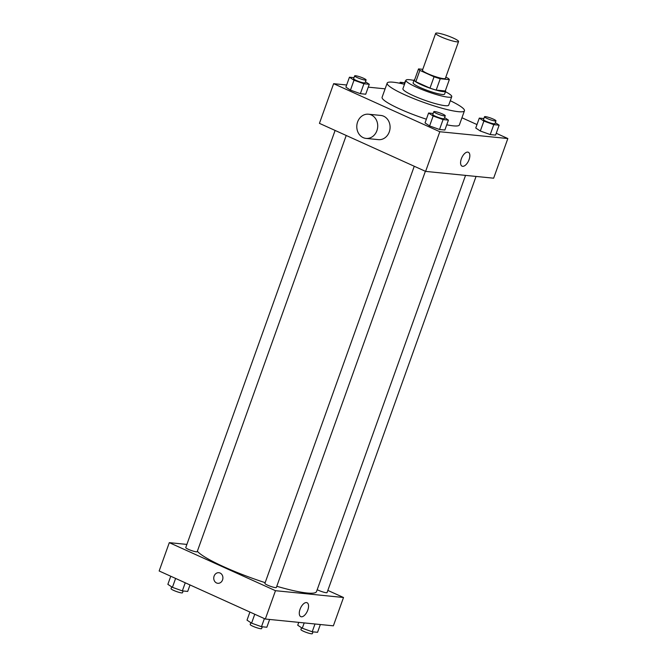 <?xml version="1.0" encoding="UTF-8"?>
<svg xmlns="http://www.w3.org/2000/svg" width="667" height="667" viewBox="0 0 667 667"><rect width="100%" height="100%" fill="white"/><g stroke="black" fill="none" stroke-linecap="round" stroke-linejoin="round"><path stroke-width="1" d="M440.929 36.827A12.164 1.734 -160.3 0 1 435.668 33.35A12.164 1.734 -160.3 0 1 447.699 35.818A12.164 1.734 -160.3 0 1 458.562 41.546A12.164 1.734 -160.3 0 1 440.929 36.827M458.562 41.546L445.373 78.381A12.164 1.734 -160.3 0 1 427.739 73.662A12.164 1.734 -160.3 0 1 422.478 70.177L435.668 33.35M449.325 79.648L445.264 90.979L436.193 90.07L440.245 78.739L449.325 79.648A16.333 2.326 -160.3 0 0 447.966 78.181L445.798 77.197M422.778 69.335L418.534 68.909A16.333 2.326 -160.3 0 0 419.885 70.377L434.05 76.788A16.333 2.326 -160.3 0 0 440.245 78.739M419.885 70.377L415.833 81.716A16.333 2.326 -160.3 0 1 414.474 80.248L418.534 68.909M415.833 81.716L429.99 88.119L434.05 76.788M436.193 90.07A16.333 2.326 -160.3 0 1 429.99 88.119M414.699 79.623A16.725 2.376 19.7 0 0 414.124 79.973A16.725 2.376 19.7 0 0 429.064 87.852A16.725 2.376 19.7 0 0 445.614 91.246A16.725 2.376 19.7 0 0 445.398 90.612M445.614 91.246L444.597 94.08A16.725 2.376 -160.3 0 1 420.352 87.594A16.725 2.376 -160.3 0 1 413.115 82.808L414.124 79.973M413.957 80.44A24.32 3.46 19.7 0 0 409.546 79.706A24.32 3.46 19.7 0 0 405.953 80.248A24.32 3.46 19.7 0 0 427.689 91.704A24.32 3.46 19.7 0 0 451.751 96.648A24.32 3.46 19.7 0 0 445.448 91.713M405.953 80.248L402.91 88.744A24.32 3.46 19.7 0 0 424.646 100.2A24.32 3.46 19.7 0 0 448.708 105.144L451.751 96.648M404.502 84.317A41.046 5.836 19.7 0 0 393.23 82.208A41.046 5.836 19.7 0 0 387.168 83.108A41.046 5.836 19.7 0 0 423.845 102.443A41.046 5.836 19.7 0 0 464.449 110.78A41.046 5.836 19.7 0 0 450.292 100.717M464.449 110.78L459.38 124.946A41.046 5.836 -160.3 0 1 446.748 124.796M426.371 119.21A41.046 5.836 -160.3 0 1 399.867 109.021A41.046 5.836 -160.3 0 1 382.099 97.274L387.168 83.108M483.867 118.551L479.306 118.092L475.754 128.014L480.315 131.015L490.228 134.559L495.589 135.101L499.141 125.179L495.314 122.661M346.657 84.992L333.633 83.683L439.811 131.732L507.845 138.536L496.24 133.283M476.988 124.571L461.948 117.767M385.117 88.836L368.251 87.152M354.002 77.664L349.441 77.205L345.89 87.127L350.45 90.128L360.372 93.672L365.724 94.214L369.276 84.292L365.449 81.774M433.158 113.482L428.589 113.023L425.037 122.936L429.598 125.946L439.52 129.49L444.872 130.023L448.424 120.11L444.597 117.584M507.845 138.536L493.638 178.197L425.613 171.394L319.435 123.353L333.633 83.683M425.613 171.394L439.811 131.732M461.331 158.829A7.629 3.744 -65.7 0 1 468.351 152.268A7.629 3.744 -65.7 0 1 468.618 160.755A7.629 3.744 -65.7 0 1 462.064 166.158A7.629 3.744 -65.7 0 1 461.331 158.829M368.459 114.207L380.832 115.441A12.164 10.455 95.7 0 1 390.02 128.581A12.164 10.455 95.7 0 1 378.414 139.645L366.041 138.403A12.164 10.455 95.7 0 1 363.198 137.635A12.164 10.455 95.7 0 1 357.128 123.57A12.164 10.455 95.7 0 1 368.459 114.207A12.164 10.455 95.7 0 1 377.655 127.347A12.164 10.455 95.7 0 1 366.041 138.403M265.158 582.675A63.84 9.088 -160.3 0 1 223.937 566.833A63.84 9.088 -160.3 0 1 197.349 551.267M465.541 175.388L316.517 591.596A63.84 9.088 -160.3 0 1 276.788 586.276M414.257 166.258L264.899 583.4A6.078 0.867 19.7 0 0 270.335 586.26A6.078 0.867 19.7 0 0 276.346 587.502L425.371 171.286M346.223 135.476L197.199 551.684A6.078 0.867 -160.3 0 1 188.377 549.325A6.078 0.867 -160.3 0 1 185.751 547.582L335.109 130.44M476.055 176.438L327.063 592.571A6.078 0.867 -160.3 0 1 318.242 590.212A6.078 0.867 -160.3 0 1 317.192 589.703M186.885 544.414L169.301 542.655L275.479 590.695L343.513 597.499L327.839 590.412M343.513 597.499L333.367 625.829L265.333 619.026L159.155 570.985L169.301 542.655M265.333 619.026L275.479 590.695M300.033 609.296A7.629 3.744 -65.7 0 1 307.062 602.735A7.629 3.744 -65.7 0 1 307.329 611.222A7.629 3.744 -65.7 0 1 300.767 616.625A7.629 3.744 -65.7 0 1 300.033 609.296M217.801 583.3A5.319 4.569 95.7 0 1 216.558 582.966A5.319 4.569 95.7 0 1 213.899 576.813A5.319 4.569 95.7 0 1 218.859 572.711A5.319 4.569 95.7 0 1 222.878 578.464A5.319 4.569 95.7 0 1 217.801 583.3A5.319 4.569 95.7 0 1 216.558 582.966A5.319 4.569 95.7 0 1 213.899 576.813A5.319 4.569 95.7 0 1 218.859 572.711M249.908 612.048L247.015 620.152L251.576 623.161L261.489 626.705L266.85 627.238L269.635 619.46M251.576 623.161L254.761 614.249M261.489 626.705L264.39 618.601M262.281 626.78L261.639 628.581A6.078 0.867 -160.3 0 1 252.818 626.221A6.078 0.867 -160.3 0 1 250.192 624.479L250.834 622.678M298.749 622.369L297.724 625.221L302.284 628.231L312.206 631.774L317.559 632.308L320.343 624.529M302.284 628.231L304.194 622.911M312.206 631.774L314.991 623.995M312.998 631.857L312.356 633.65A6.078 0.867 -160.3 0 1 303.535 631.29A6.078 0.867 -160.3 0 1 300.9 629.548L301.551 627.747M170.76 576.238L167.859 584.342L172.419 587.344L182.341 590.887L187.694 591.429L190.012 584.951M172.419 587.344L175.613 578.431M182.341 590.887L185.243 582.791M183.133 590.97L182.491 592.763A6.078 0.867 -160.3 0 1 173.67 590.403A6.078 0.867 -160.3 0 1 171.035 588.669L171.686 586.86M428.589 113.023L433.15 116.033L443.071 119.576L448.424 120.11M445.248 115.783L444.23 118.618A6.078 0.867 -160.3 0 1 435.418 116.258A6.078 0.867 -160.3 0 1 432.783 114.516L433.8 111.681A6.078 0.867 -160.3 0 1 439.811 112.915A6.078 0.867 -160.3 0 1 445.248 115.783A6.078 0.867 -160.3 0 1 436.426 113.423A6.078 0.867 -160.3 0 1 433.8 111.681M425.037 122.936L429.598 125.946L433.15 116.033M429.598 125.946L439.52 129.49L443.071 119.576M439.52 129.49L444.872 130.023M479.306 118.092L483.867 121.102L493.78 124.646L499.141 125.179M495.965 120.852L494.947 123.687A6.078 0.867 -160.3 0 1 486.126 121.327A6.078 0.867 -160.3 0 1 483.5 119.585L484.509 116.758A6.078 0.867 -160.3 0 1 490.528 117.992A6.078 0.867 -160.3 0 1 495.965 120.852A6.078 0.867 -160.3 0 1 487.143 118.493A6.078 0.867 -160.3 0 1 484.509 116.758M475.754 128.014L480.315 131.015L483.867 121.102M480.315 131.015L490.228 134.559L493.78 124.646M490.228 134.559L495.589 135.101M349.441 77.205L354.002 80.215L363.915 83.759L369.276 84.292M366.1 79.965L365.082 82.8A6.078 0.867 -160.3 0 1 356.261 80.44A6.078 0.867 -160.3 0 1 353.635 78.706L354.644 75.871A6.078 0.867 -160.3 0 1 360.664 77.105A6.078 0.867 -160.3 0 1 366.1 79.965A6.078 0.867 -160.3 0 1 357.279 77.605A6.078 0.867 -160.3 0 1 354.644 75.871M345.89 87.127L350.45 90.128L354.002 80.215M350.45 90.128L360.372 93.672L363.915 83.759M360.372 93.672L365.724 94.214M404.719 82.733L400.15 82.283L402.543 83.85M404.561 84.15A6.078 0.867 -160.3 0 1 404.344 83.775L405.361 80.94A6.078 0.867 -160.3 0 1 405.761 80.79M399.8 83.258L400.15 82.283"/></g></svg>
